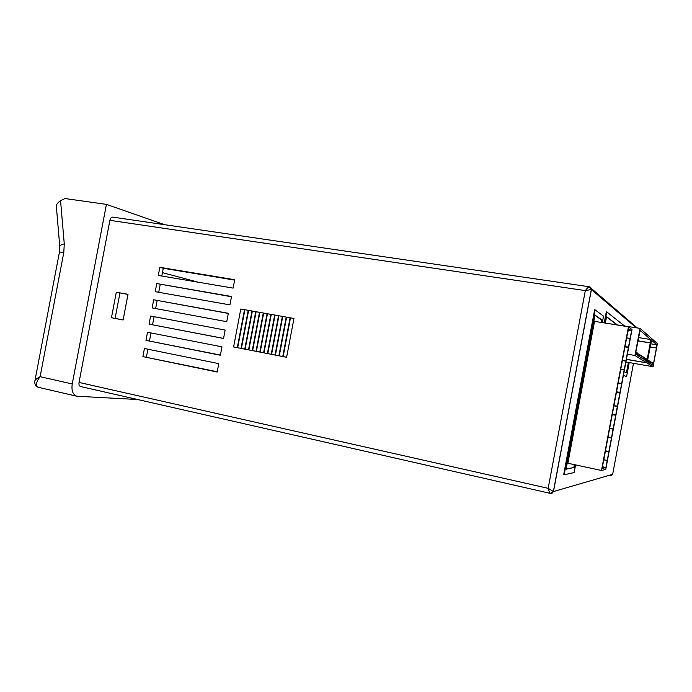 <?xml version="1.0" encoding="UTF-8"?>
<svg xmlns="http://www.w3.org/2000/svg" width="692" height="692" viewBox="0 0 692 692"><rect width="100%" height="100%" fill="white"/><g stroke="black" fill="none" stroke-linecap="round" stroke-linejoin="round"><path stroke-width="1.04" d="M240.79 308.995L244.51 309.661L240.79 308.995L233.602 346.943L237.304 347.669L244.51 309.661M237.304 347.661L233.602 346.943M241.024 348.387L237.676 347.739L244.882 309.722L248.238 310.327L241.024 348.387L237.676 347.739M248.618 310.388L241.396 348.465L244.76 349.123L251.983 310.985L248.618 310.388L251.983 310.993M244.76 349.114L241.396 348.465M248.497 349.849L245.132 349.192L252.364 311.054L255.737 311.659L248.497 349.849L245.132 349.192M256.118 311.72L248.878 349.918L252.26 350.584L259.509 312.326L256.118 311.72L259.509 312.334M252.26 350.576L248.878 349.918M256.023 351.311L252.632 350.654L259.881 312.395L263.289 313.009L256.023 351.32L252.632 350.654M263.661 313.061L267.077 313.684L263.661 313.061L256.403 351.389L259.803 352.055L256.403 351.389M263.6 352.79L260.183 352.124L267.458 313.744L270.883 314.358L263.6 352.79L260.183 352.124M271.264 314.419L274.698 315.033L271.264 314.419L263.981 352.868L267.406 353.534L263.981 352.868M271.221 354.278L267.787 353.612L275.079 315.094L278.53 315.716L271.221 354.278L267.787 353.612M278.911 315.777L271.601 354.356L275.053 355.031L282.371 316.391L278.911 315.777L282.371 316.4M275.053 355.022L271.601 354.356M278.893 355.774L275.433 355.1L282.751 316.46L286.22 317.083L278.893 355.774L275.433 355.1M286.609 317.144L290.086 317.775L286.609 317.144L279.283 355.852L282.751 356.527L279.283 355.852M283.14 356.605L286.618 357.28L283.14 356.605L290.476 317.836L293.97 318.467L290.476 317.836M286.618 357.28L293.97 318.458M282.751 356.527L290.086 317.766M286.22 317.083L282.751 316.46M278.53 315.708L275.079 315.094M267.406 353.534L274.698 315.024M270.883 314.35L267.458 313.744M259.803 352.055L267.077 313.675M263.289 313L259.881 312.395M255.737 311.651L252.364 311.054M248.238 310.319L244.882 309.722M223.568 338.405L149.057 324.141L223.559 338.457L225.151 330.067L154.082 316.685L152.551 324.756M154.082 316.685L150.596 316.019L149.057 324.141M150.596 316.019L225.151 330.067M159.852 267.328L234.692 279.724L233.109 288.114L158.312 275.442L159.852 267.328L163.277 268.271L161.807 276.039M234.623 280.104L163.277 268.271M156.764 283.556L155.224 291.669L229.926 304.895L231.517 296.505L156.764 283.556L231.465 296.756M160.215 284.412L158.719 292.292M153.685 299.792L152.136 307.905L226.742 321.676L228.334 313.286L153.685 299.792L228.308 313.415M157.145 300.544L155.631 308.546M145.969 340.377L147.508 332.255L221.968 346.848L220.376 355.247L145.969 340.377L220.402 355.065M150.994 332.938L149.481 340.905M142.881 356.614L144.429 348.5L218.784 363.637L217.193 372.028L142.881 356.614L217.245 371.734M147.906 349.209L146.41 357.055M116.308 292.206L128.003 294.316L123.124 319.989L111.455 317.74L116.308 292.206L127.977 294.446M123.133 319.929L115.097 318.389L119.932 292.993M111.455 317.74L115.097 318.389M56.208 206.891C55.948 204.927 57.401 202.851 60.559 200.654L64.261 243.869L63.811 252.372L40.127 376.682L72.228 383.974C71.337 390.66 72.868 394.751 76.838 396.248L137.656 399.518M34.704 381.932C34.375 380.496 36.183 378.749 40.127 376.682C35.82 382.356 35.361 385.928 38.769 387.399C36.2 386.845 34.842 385.02 34.704 381.932M80.817 386.568L80.575 386.534C79.243 386.041 78.732 384.674 79.035 382.442L548.168 488.327L585.32 290.605C587.171 288.209 588.511 286.929 589.333 286.765L591.418 289.567L553.47 491.562L612.662 474.331M636.182 327.748L591.331 289.515L585.32 290.605L109.89 220.324C110.417 218.17 111.386 217.098 112.787 217.115L113.055 217.184M548.168 488.327C549.033 491.277 549.82 492.972 550.512 493.422L553.47 491.562L548.168 488.327M633.483 363.352L612.645 474.444L610.569 475.776L610.647 475.015M72.228 383.974L106.421 204.374L65.013 198.543L60.559 200.654M106.421 204.374L164.584 224.684M109.89 220.324L79.035 382.442M624.184 370.056L631.528 330.94L628.89 328.838L628.474 331.027L627.999 330.655L602.472 466.685L603.043 466.555L602.715 468.294L605.889 467.558L624.184 370.056L620.715 369.442M623.942 369.692L620.776 369.139M625.559 361.077L622.393 360.541M625.888 361.008L622.411 360.411M628.431 347.445L624.954 346.865M628.189 347.029L625.023 346.502M629.807 338.423L626.641 337.904M630.127 338.397L626.649 337.834M631.528 330.94L628.587 330.465M628.474 331.027L627.947 330.949M603.043 466.555L602.516 466.443M605.889 467.558L602.974 466.936M607.204 460.543L603.761 459.817M606.927 460.379L603.779 459.713M608.545 451.755L605.396 451.106M608.908 451.487L605.457 450.777M611.451 437.915L608 437.214M611.183 437.699L608.026 437.059M612.801 429.083L609.643 428.452M613.155 428.858L609.695 428.175M615.698 415.286L612.238 414.62M615.439 415.027L612.282 414.413M617.048 406.412L613.891 405.815M617.394 406.239L613.934 405.581M619.946 392.667L616.477 392.027M619.686 392.355L616.529 391.776M621.304 383.74L618.146 383.169M621.641 383.619L618.172 382.996M656.258 347.886L656.838 344.806L651.518 340.239L647.331 361.665L647.954 362.063L648.335 360.151L649.087 360.644L648.75 362.565L649.926 363.309L650.298 361.44L651.025 361.916L650.696 363.793L651.829 364.511L652.193 362.677L652.902 363.136L652.573 364.987L653.179 365.367L656.431 348.024L650.108 346.865M656.838 344.806L650.679 343.803M648.335 360.151L647.634 360.039M650.298 361.44L648.992 361.215M652.193 362.677L650.93 362.461M656.431 348.024L650.082 346.977M636.631 352.513L637.557 353.119L637.185 355.238L638.621 356.146L639.036 354.079L639.918 354.659L639.555 356.735L640.939 357.608L641.337 355.584L642.193 356.146L641.839 358.179L643.162 359.018L643.56 357.037L644.382 357.574L644.027 359.572L645.307 360.385L645.697 358.43L646.492 358.949L646.146 360.913L646.821 361.345L650.272 342.955L650.696 339.538L640.1 330.439L635.446 354.131L636.216 354.615L636.631 352.513L635.775 352.366M639.036 354.079L637.436 353.811M641.337 355.584L639.806 355.325M643.56 357.037L642.081 356.787M645.697 358.43L644.269 358.188M650.272 342.955L637.92 340.931M650.082 342.8L637.946 340.81M650.696 339.538L638.552 337.566M628.457 326.762L631.995 329.626L605.76 469.427L601.495 470.465L567.872 463.251L594.523 321.373L628.457 326.762L601.495 470.465M651.501 338.397L657.4 343.561L653.058 366.717L646.908 362.902L651.284 338.362M640.048 328.363L651.31 338.224L646.7 362.781L634.953 355.489L640.048 328.363L608.588 323.605M646.908 362.902L626.407 359.399M653.058 366.717L625.914 361.994M646.7 362.781L626.424 359.312M634.953 355.489L627.376 354.209M566.134 469.012L573.832 467.541L574.377 464.652M601.538 322.489L601.997 320.059L601.547 319.989L601.088 322.411M601.547 319.989L594.99 315.31M626.459 372.703L628.379 362.47M616.719 324.66L606.512 316.927M601.997 320.059L595.034 315.076L566.168 468.752L566.168 469.193L573.832 467.541M574.827 464.747L574.282 467.636M617.134 324.721L606.555 316.694L605.353 323.095M624.106 371.647L626.805 372.867L628.743 362.53M602.308 322.61L603.519 316.166L595.129 309.886L564.239 474.297L564.239 474.747L574.144 472.575L575.588 464.912M624.418 325.88L606.746 311.884L604.661 322.982M623.423 375.272L626.589 376.604L629.21 362.617M595.129 309.886L594.653 309.817L563.772 474.202L564.231 474.747L563.764 474.643M606.746 311.884L606.304 311.815L604.22 322.913M623.414 375.358L626.589 376.604M162.456 272.639L198.137 282.189M59.495 251.819L59.815 247.096C59.002 245.928 60.481 244.856 64.261 243.869M34.981 380.462L59.46 252.009L63.811 252.372M591.375 288.478L637.28 327.922M564.239 474.297L563.772 474.202M56.467 207.695L59.72 245.989M38.769 387.399L76.838 396.248M80.575 386.534L550.512 493.422C551.368 493.958 552.32 493.344 553.366 491.571L591.331 289.515C591.634 288.365 590.968 287.448 589.333 286.765L112.787 217.115"/></g></svg>

